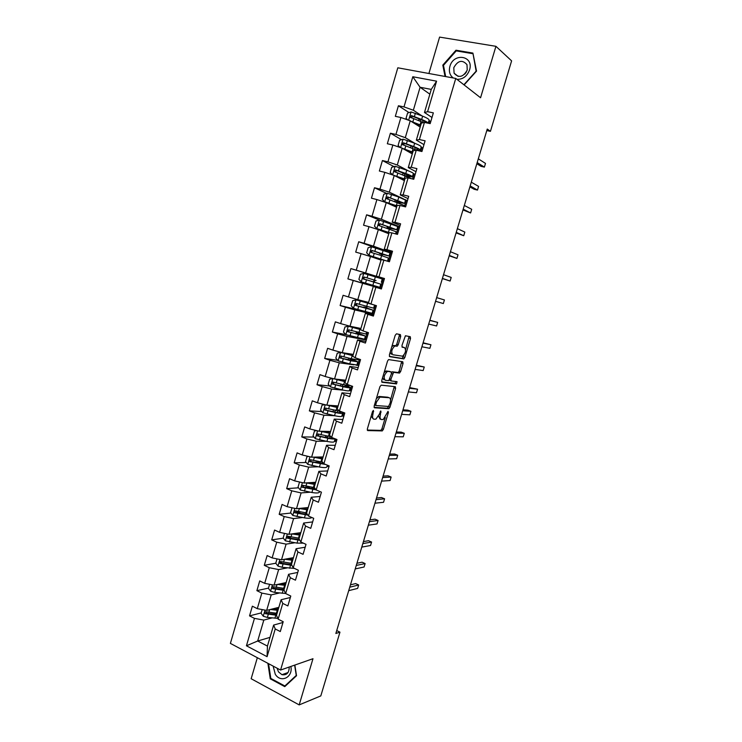 <?xml version="1.0" encoding="UTF-8"?>
<svg xmlns="http://www.w3.org/2000/svg" width="742" height="742" viewBox="0 0 742 742"><rect width="100%" height="100%" fill="white"/><g stroke="black" fill="none" stroke-linecap="round" stroke-linejoin="round"><path stroke-width="1.11" d="M373.43 410.437L372.521 411.55L367.346 428.932L367.689 430.583L382.278 430.907L383.354 429.377L388.4 412.496L388.057 411.365L383.252 419.499L381.462 419.555C380.025 419.174 379.691 417.412 380.47 414.277L380.767 410.92L379.357 414.212L375.888 419.156L374.042 419.211C372.558 418.822 372.206 417.041 372.994 413.86L373.43 410.437M400.708 336.441L400.42 334.633L396.478 333.807L395.198 335.301L389.383 354.862L389.689 356.652L403.852 358.896L404.854 357.449L410.53 338.463L410.261 336.692L405.41 335.764L401.969 345.438L402.247 347.21L404.548 347.636C406.319 350.187 405.67 353.034 402.618 356.197L392.806 354.75C390.941 352.19 391.581 349.287 394.716 346.032L397.23 346.189L398.231 344.733L400.708 336.441L399.233 335.959L399.233 334.382M257.335 657.709L251.158 678.735L299.184 704.9L312.985 658.711L280.578 670.054L455.764 78.429L480.566 97.758L495.934 46.319L511.609 60.863L490.434 131.334L487.253 129.043L335.857 633.473L339.957 632.156L336.729 630.57M299.184 704.9L320.804 695.913L339.957 632.156M381.202 385.154L379.904 386.712L374.144 406.097L374.469 407.794L388.929 408.712L389.977 407.2L395.607 388.372L395.319 386.693L381.202 385.154M381.74 380.535L387.537 361.066L388.567 359.573L402.776 361.744L403.054 363.469L400.634 371.575L399.391 373.068L393.557 372.345L390.913 379.264L391.21 380.98L397.063 381.676L396.543 383.892L382.056 382.278L381.74 380.535M280.578 670.054L230.391 643.407L397.814 67.8L455.764 78.429M409.065 112.608L398.417 105.763L395.328 116.336L400.893 117.505L395.95 134.432L390.403 133.226L387.333 143.753L392.861 144.987L387.936 161.839L382.427 160.55L379.366 171.031L384.857 172.348L379.96 189.117L374.487 187.754L371.445 198.179L376.899 199.57L372.02 216.265L366.585 214.828L363.552 225.206L368.978 226.672L364.118 243.283L358.72 241.771L355.706 252.104L361.094 253.643L356.253 270.181L350.892 268.595L347.887 278.881L353.238 280.495L348.434 296.948L343.101 295.288L340.114 305.528L345.429 307.216L340.643 323.595L335.347 321.861L332.37 332.045L337.656 333.807L332.889 350.113L327.621 348.313L324.662 358.451L329.912 360.278L325.172 376.509L319.941 374.636L316.992 384.727L322.213 386.628L317.483 402.785L312.289 400.838L309.358 410.882L314.543 412.858L309.841 428.932L304.684 426.919L301.762 436.917L306.91 438.958L302.226 454.967L297.106 452.88L294.194 462.841L299.314 464.946L294.657 480.881L289.556 478.729L286.672 488.635L291.745 490.814L287.108 506.675L282.053 504.449L279.168 514.317L284.223 516.562L279.604 532.348L274.577 530.057L271.711 539.879L276.729 542.189L272.128 557.901L267.139 555.554L264.282 565.321L269.272 567.704L264.69 583.342L259.728 580.921L256.89 590.651L261.843 593.099L257.288 608.663L252.354 606.186L249.535 615.869L254.45 618.374L246.437 645.79L267.074 656.679L267.445 646.096L273.631 625.07L282.98 622.482M398.417 105.763L404 106.894L412.812 76.741L436.584 81.175L427.596 111.69L433.347 112.858L430.175 123.626L424.433 122.421L419.388 139.552L425.101 140.804L421.938 151.516L416.243 150.236L411.216 167.284L416.902 168.61L413.748 179.267L408.091 177.913L403.091 194.877L408.731 196.287L405.605 206.897L399.975 205.46L395.004 222.35L400.606 223.824L397.489 234.389L391.897 232.877L386.953 249.683L392.518 251.241L389.42 261.75L383.864 260.164L378.939 276.887L384.467 278.519L381.379 288.981L375.869 287.312L370.963 303.96L376.454 305.676L373.384 316.083L367.902 314.339L363.023 330.913L368.486 332.694L365.426 343.054L359.981 341.246L355.13 357.737L360.547 359.592L357.505 369.896L352.098 368.013L347.265 384.43L352.645 386.359L349.621 396.618L344.251 394.661L339.437 410.994L344.789 412.997L341.774 423.218L336.441 421.187L331.646 437.446L336.961 439.514L333.965 449.68L328.66 447.584L323.892 463.769L329.179 465.911L326.192 476.03L320.924 473.86L316.175 489.97L321.425 492.178L318.457 502.251L313.217 500.006L308.496 516.042L313.708 518.324L310.75 528.35L305.556 526.041L300.853 542.003L306.029 544.35L303.088 554.33L297.922 551.955L293.248 567.834L298.386 570.255L295.455 580.188L290.326 577.74L285.67 593.554L290.781 596.039L287.859 605.926L282.767 603.413L278.129 619.153L283.203 621.713L280.3 631.553L275.236 628.966L267.074 656.679M414.861 143.327L405.299 137.678L410.243 120.807L420.185 127.049M421.168 147.046L422.949 148.094M423.97 144.653L416.345 140.099L421.345 123.135L424.433 122.421M410.243 120.807L400.893 117.505M405.299 137.678L395.95 134.432M419.388 139.552L416.345 140.099M408.211 170.781L397.285 164.993L402.21 148.196L412.283 153.909M413.35 173.498L415.168 174.463M415.984 171.699L408.267 167.571L413.238 150.682L416.243 150.236M402.21 148.196L392.861 144.987M397.285 164.993L387.936 161.839M411.216 167.284L408.267 167.571M403.462 198.837L389.309 192.187L394.215 175.464L404.418 180.64M404.529 199.348L407.423 200.711M408.044 198.624L400.226 194.905L405.169 178.099L408.091 177.913M394.215 175.464L384.857 172.348M389.309 192.187L379.96 189.117M403.091 194.877L400.226 194.905M399.715 226.839L381.379 219.242L386.257 202.603L396.59 207.241M400.133 225.42L392.212 222.118L397.137 205.386L399.975 205.46M386.257 202.603L376.899 199.57M381.379 219.242L372.02 216.265M395.004 222.35L392.212 222.118M388.289 261.425L390.932 252.456L392.036 252.855L373.476 246.177L378.337 229.621L388.799 233.73M392.268 252.085L384.245 249.191L389.142 232.543L391.897 232.877M378.337 229.621L368.978 226.672M373.476 246.177L364.118 243.283M386.953 249.683L384.245 249.191M368.579 302.421L357.792 299.666L362.606 283.258L381.471 288.666L380.349 288.341L383.28 278.398L384.402 278.742L365.611 272.982L370.453 256.5L381.036 260.09M384.43 278.64L376.315 276.145L381.193 259.579L380.089 259.31L380.915 259.617M370.453 256.5L361.094 253.643M365.611 272.982L356.253 270.181M383.864 260.164L381.193 259.579M378.939 276.887L376.315 276.145M381.434 288.814L373.272 286.477L368.422 302.977L365.24 301.892L368.255 302.615M362.606 283.258L353.238 280.495M357.792 299.666L348.434 296.948M375.869 287.312L373.272 286.477M370.963 303.96L368.422 302.977M360.918 328.465L350.001 326.23L354.787 309.896L373.885 314.395L365.565 311.761M373.643 315.192L365.389 313.263L360.556 329.68L363.023 330.913M354.787 309.896L345.429 307.216M350.001 326.23L340.643 323.595M367.902 314.339L365.389 313.263M353.285 354.398L342.248 352.663L347.015 336.404L366.325 340.012M365.899 341.45L357.551 339.91L352.738 356.253L355.13 357.737M347.015 336.404L337.656 333.807M342.248 352.663L332.889 350.113M359.981 341.246L357.551 339.91M345.689 380.21L334.531 378.977L339.279 362.792L353.999 364.851M356.012 365.129L358.794 365.518M358.191 367.587L349.742 366.437L344.956 382.705L347.265 384.43M339.279 362.792L329.912 360.278M334.531 378.977L325.172 376.509M352.098 368.013L349.742 366.437M338.129 405.902L326.851 405.16L331.572 389.058L343.509 390.171M349.306 390.719L351.309 390.904M350.512 393.603L341.969 392.843L337.202 409.037L339.437 410.994M331.572 389.058L322.213 386.628M326.851 405.16L317.483 402.785M344.251 394.661L341.969 392.843M330.598 431.482L319.208 431.232L323.911 415.205L334.642 415.724M341.839 416.077L343.852 416.179M342.869 419.499L334.234 419.128L329.494 435.239L331.646 437.446M323.911 415.205L314.543 412.858M319.208 431.232L309.841 428.932M336.441 421.187L334.234 419.128M323.104 456.942L311.594 457.183L316.277 441.23L326.276 441.286M334.392 441.323L336.423 441.332M335.263 445.274L326.536 445.293L321.815 461.329L323.892 463.769L311.223 461.672L310.536 460.123M316.277 441.23L306.91 438.958M311.594 457.183L302.226 454.967M328.66 447.584L326.536 445.293M315.647 482.291L304.016 483.014L308.681 467.135L318.17 466.783M326.981 466.458L329.04 466.384M327.695 470.938L318.875 471.328L314.172 487.29L316.175 489.97M308.681 467.135L299.314 464.946M304.016 483.014L294.657 480.881M320.924 473.86L318.875 471.328M308.218 507.528L296.475 508.724L301.113 492.92L310.23 492.215M320.154 496.481L311.25 497.251L306.567 513.139L308.496 516.042M301.113 492.92L291.745 490.814M296.475 508.724L287.108 506.675M313.217 500.006L311.25 497.251M300.825 532.645L288.972 534.323L293.591 518.584L302.411 517.554M312.651 521.914L303.654 523.045L298.998 538.868L300.853 542.003M293.591 518.584L284.223 516.562M288.972 534.323L279.604 532.348M305.556 526.041L303.654 523.045M293.47 557.659L281.506 559.802L286.097 544.136L294.704 542.792M305.185 547.225L296.095 548.728L291.458 564.476L293.248 567.834M286.097 544.136L276.729 542.189M281.506 559.802L272.128 557.901M297.922 551.955L296.095 548.728M286.143 582.553L274.067 585.169L278.64 569.568L287.071 567.936M297.746 572.425L288.573 574.299L283.963 589.964L285.67 593.554M278.64 569.568L269.272 567.704M274.067 585.169L264.69 583.342M290.326 577.74L288.573 574.299M278.844 607.336L266.656 610.416L271.21 594.889L279.511 592.979M290.345 597.505L281.088 599.74L276.488 615.341L278.129 619.153M271.21 594.889L261.843 593.099M266.656 610.416L257.288 608.663M282.767 603.413L281.088 599.74M270.005 637.378L257.687 641.005L263.818 620.089L272.017 617.919M263.818 620.089L254.45 618.374M267.445 646.096L257.687 641.005L246.437 645.79M275.236 628.966L273.631 625.07M495.934 46.319L439.598 37.1L428.904 73.504M486.789 130.583L490.434 131.334M429.868 94.178L420.083 87.259L413.35 110.233L422.04 115.91M429.006 120.454L430.768 121.605M431.983 117.477L424.47 112.496L431.269 89.402L420.083 87.259L412.812 76.741M436.584 81.175L431.269 89.402M413.35 110.233L404 106.894M427.596 111.69L424.47 112.496M261.212 612.911L249.535 615.869M273.881 586.941L273.288 587.07M268.474 588.118L256.89 590.651M285.624 583.435L285.865 582.618M282.266 562.037L280.615 562.334M275.783 563.224L264.282 565.321M292.83 558.939L293.146 557.882M291.17 537.032L288.119 537.486M283.314 538.182L271.711 539.879M300.074 534.333L300.408 533.201M300.677 511.989L295.863 512.509M290.892 513.047L279.168 514.317M307.457 509.235L307.698 508.409M310.703 486.975L304.461 487.401M298.534 487.809L286.672 488.635M318.559 462.127L314.126 462.257M306.233 462.489L294.194 462.841M329.058 466.319L327.101 466.069M327.834 466.366L328.103 465.475M326.063 437.214L324.504 437.196M313.987 437.066L301.762 436.917M336.441 441.286L334.494 440.98M335.236 441.277L335.885 439.097M321.815 411.56L309.358 410.882M343.861 416.132L341.923 415.789M342.674 416.077L343.694 412.589M329.726 385.979L316.992 384.727M351.318 390.867L349.389 390.487M350.141 390.756L351.55 385.97M337.712 360.315L324.662 358.451M358.803 365.491L356.856 365.055M357.644 365.324L359.443 359.211M360.612 329.504L348.323 326.23L344.947 326.972L343.472 332.017L345.8 334.586L332.37 332.045M366.325 339.994L363.487 339.224M359.165 333.529L359.388 332.759M365.175 339.78L367.373 332.333M360.881 310.453L340.114 305.528M366.696 307.921L367.105 306.548M368.199 302.819L368.338 302.356M372.744 314.116L375.341 305.324M373.115 286.106L347.887 278.881M380.349 288.341L373.105 286.162L373.309 285.457M383.28 278.398L376.018 276.247L375.795 276.998M376.008 276.284L350.892 268.595M374.849 280.216L364.062 276.998L362.977 278.714L380.739 284.149L373.43 281.941L374.265 282.192L374.849 280.216L371.872 279.326L376.083 280.578M390.932 252.456L383.586 250.527M380.173 249.451L358.72 241.771M380.794 260.006L380.943 259.514M382.037 255.795L382.455 254.367M399.715 226.857L396.72 225.902M379.412 220.096L366.585 214.828M389.856 229.232L390.097 228.397M396.349 234.082L398.612 226.403M407.414 200.739L405.503 200.015M386.656 193.43L374.487 187.754M404.455 206.601L406.338 200.229M415.158 174.5L413.294 173.749M394.03 166.625L382.427 160.55M412.598 178.998L414.092 173.934M422.94 148.14L421.085 147.343M401.505 139.681L390.403 133.226M420.779 151.257L421.883 147.519M430.75 121.66L428.904 120.816M419.545 119.341L418.386 118.599M429.006 123.376L429.711 120.983M267.89 663.32L270.273 678.828L284.77 686.638L296.531 675.73L294.852 665.055M464.112 84.94L476.531 71.111L472.904 53.072L455.978 50.215L442.816 65.12L445.042 76.463M271.053 678.55L270.273 678.828M456.914 51.003L455.978 50.215M443.549 65.686L442.816 65.12M371.111 416.271L373.365 418.961M378.606 416.123L380.025 419.017L380.813 419.313M367.244 430.054L380.85 430.369L381.926 428.839L385.284 417.607M390.542 400.003L394.252 386.573M374.051 407.33L387.296 408.221L388.623 406.449M375.814 404.381L376.046 405.559L388.548 406.449L390.116 403.054C390.895 399.947 390.58 398.166 389.17 397.721L379.95 397.1L376.519 402.006L375.814 404.381L374.766 403.991M374.469 404.993L375.906 405.512M388.27 397.406L389.17 397.721M376.38 398.575L379.199 396.46L387.732 397.211M391.526 372.373L392.332 371.807L398.176 372.54L399.187 371.074L401.654 361.567M389.374 380.08L391.062 380.934M381.676 381.889L394.948 383.419L395.894 381.536M387.853 371.501L387.203 371.603C384.004 374.895 383.345 377.78 385.246 380.275L388.78 380.627L391.442 373.68L391.145 371.955L386.387 371L384.106 372.605M382.584 377.715L383.781 379.765M389.819 371.492L391.145 371.955M386.387 371L389.68 371.445M391.757 346.876L393.241 345.54L395.755 345.707L396.766 344.242L399.233 335.959M390.162 352.237L391.331 354.249M403.323 347.228L404.548 347.636M401.941 346.941L403.091 347.154M405.633 349.482L409.083 336.441M389.346 356.336L402.164 358.451L403.991 354.991M262.186 609.581L261.091 613.309L263.308 616.268L267.389 617.437L277.786 618.346M275.171 608.264L274.92 609.145M270.311 609.488L277.972 610.314M272.592 608.922L278.222 609.46M277.081 613.337L265.896 611.779C264.514 611.946 264.328 612.586 265.33 613.699L276.516 615.257M276.775 614.395L266.73 613.346L265.97 612.011M348.703 590.669L357.635 588.406L358.664 584.984L355.65 583.583L350.456 584.844M278.129 607.522L278.658 607.976M278.371 608.95L276.785 607.856M358.664 584.984L349.751 587.191M273.13 666.103L275.273 674.246C280.754 683.447 293.266 677.298 290.845 666.455M277.1 668.208L278.482 671.872L281.951 674.691C286.755 675.406 289.176 672.855 289.204 667.03M285.893 685.599L284.863 685.988L270.821 678.429L268.548 663.663M294.63 665.138L296.253 675.415L284.863 685.988M456.924 79.329C462.878 79.45 467.089 76.324 469.547 69.952C474.231 55.724 453.529 52.237 449.884 66.455C448.65 71.445 449.773 75.285 453.241 77.966M453.789 67.67L454.085 73.17C458.779 78.281 463.156 77.242 467.237 70.063L466.987 64.656C462.285 59.434 457.888 60.436 453.789 67.67M473.099 54.083L476.132 71.13L463.889 84.764M445.682 76.574L443.475 65.324L456.228 50.883L472.617 53.665M466.468 71.891L464.789 74.126M269.587 584.297L268.418 588.313L270.644 591.244L274.735 592.422L285.633 593.47M277.489 584.427L285.318 585.364M279.743 583.935L285.549 584.575M284.418 588.415L273.242 586.727C271.878 586.876 271.674 587.516 272.639 588.638L284.149 590.363M284.084 589.538L274.058 588.35L273.316 586.978M355.233 568.928L364.072 566.999L365.11 563.558L362.077 562.195L356.93 563.271M285.039 582.795L285.837 583.583M285.577 584.483L283.565 583.11M365.11 563.558L356.281 565.441M277.026 558.893L275.764 563.206L278.018 566.109L282.108 567.287L294.491 568.428M284.668 559.236L292.691 560.312M286.913 558.837L292.904 559.589M291.792 563.373L280.624 561.555C279.28 561.685 279.057 562.325 279.966 563.456L291.94 565.376M291.513 564.569L281.422 563.243L280.689 561.833M361.781 547.104L370.536 545.509L371.575 542.059L368.524 540.723L363.432 541.604M292.339 557.863L293.053 559.078M292.181 559.533L290.382 558.207M371.575 542.059L362.838 543.598M284.501 533.377L283.156 537.978L285.42 540.853L297.013 543.125L303.357 543.135M291.847 533.915L300.093 535.149M294.064 533.6L300.287 534.481L299.416 533.517L300.056 533.164L299.777 534.11M299.193 538.219L288.035 536.271C286.709 536.392 286.477 537.023 287.33 538.163L299.842 540.287M299.388 539.517L288.823 538.024L288.1 536.587M368.357 525.197L377.029 523.935L378.077 520.476L375.007 519.168L369.961 519.854M298.423 534.259L297.329 533.146M299.731 532.802L300.631 533.331M378.077 520.476L369.414 521.682M292.042 507.751L290.576 512.648L292.849 515.486L304.443 517.87C308.459 518.472 310.917 518.352 311.844 517.508M306.975 513.752L305.129 512.713M299.017 508.465L307.531 509.865M301.196 508.242L307.707 509.262M306.622 512.945L295.483 510.876C294.175 510.978 293.925 511.609 294.732 512.75L307.874 515.106M307.383 514.373L296.253 512.685L295.548 511.21M307.67 508.511L306.78 509.151M374.96 503.206L383.549 502.288L384.588 498.809L381.509 497.539L376.509 498.021M304.832 508.845L304.572 508.27L305.314 507.825M306.446 507.713L307.93 508.53M384.588 498.809L376.018 499.672M300.287 482.161L299.462 482.281L298.024 487.188L300.325 490.008L311.909 492.502C316.537 493.254 319.051 493.096 319.44 492.048L319.626 491.417M314.738 489.08L311.26 487.067M306.168 482.884L315.007 484.47M308.282 482.754L315.165 483.932M314.413 487.615L302.968 485.361C301.679 485.453 301.41 486.075 302.161 487.225L316.083 489.831M315.545 489.117L303.719 487.234L303.024 485.732M311.9 483.394L314.098 483.014M381.583 481.122L390.088 480.547L391.136 477.05L388.038 475.817L383.095 476.104M313.124 482.448L315.257 483.617M391.136 477.05L382.649 477.57M308.505 456.451L306.956 456.692L305.518 461.626L307.828 464.409L319.412 467.015C324.031 467.84 326.508 467.785 326.86 466.857L327.361 465.169M321.073 463.537L318.29 461.607M313.282 457.146L322.52 458.955M315.304 457.109L322.649 458.491M322.584 462.229L310.481 459.734C309.21 459.817 308.932 460.43 309.637 461.58L325.701 464.501M388.242 458.955L396.655 458.723L397.703 455.217L394.586 454.011L389.698 454.104M319.867 457.016L322.278 458.426M397.703 455.217L389.309 455.393M316.686 430.61L314.487 430.981L313.041 435.934L315.359 438.698L326.944 441.416C331.553 442.306 334.011 442.353 334.327 441.555L335.134 438.81M326.87 437.678L325.636 436.63M320.34 431.26L330.06 433.328M322.186 431.297L330.171 432.929M330.997 436.778L318.03 433.987C316.778 434.061 316.482 434.664 317.14 435.814L327.862 438.29C331.73 439.06 334.113 439.218 335.022 438.763M333.037 437.984C332.49 438.485 330.468 438.392 326.962 437.697L318.754 435.99L318.095 434.404M394.92 436.695L403.24 436.815L404.297 433.3L401.172 432.122L396.321 432.011M327.092 431.658L328.001 432.503M404.297 433.3L395.996 433.115M324.848 404.65L322.047 405.16L320.59 410.131L322.872 412.793L334.512 415.696C339.103 416.661 341.543 416.809 341.821 416.141L342.711 413.118M327.278 405.188L337.638 407.581M328.836 405.299L337.731 407.247M340.374 411.346L325.617 408.119C324.384 408.183 324.068 408.786 324.69 409.927L335.43 412.561C340.031 413.526 342.461 413.693 342.73 413.034L340.847 411.522M339.02 411.161L340.587 412.413C340.365 412.96 338.343 412.821 334.521 412.014L326.322 410.187L325.682 408.564M401.626 414.351L409.862 414.824L410.92 411.291L407.775 410.15L402.98 409.834M410.92 411.291L402.702 410.762M333.01 378.568L329.643 379.218L328.187 384.217L330.542 386.916L342.108 389.865C346.7 390.895 349.111 391.145 349.352 390.607L350.252 387.556M335.254 379.051L345.327 381.453M332.982 378.568L345.243 381.722M350.734 385.673L343.62 384.718L333.232 382.139C332.017 382.195 331.693 382.789 332.268 383.929L343.036 386.703C347.627 387.751 350.029 388.02 350.27 387.491L346.384 385.311M344.817 386.777L345.28 385.209L348.119 386.87L342.108 386.211L333.928 384.273L333.316 382.603M408.36 391.915L416.503 392.741L417.57 389.198L409.658 387.574M345.28 385.209L344.631 384.94M417.57 389.198L409.436 388.307M352.951 355.539L340.634 352.459L337.276 353.155L335.811 358.173L338.185 360.844L349.751 363.905L356.911 364.962L357.82 361.883M340.634 352.459L352.895 355.733M358.683 358.952L358.414 359.851L351.272 358.738L340.893 356.03C339.688 356.086 339.354 356.67 339.892 357.802L350.678 360.742L357.829 361.836L350.901 358.646M352.431 360.918L352.784 359.722L355.678 361.206L341.561 358.238L340.986 356.522M415.121 369.395L423.172 370.573L424.248 367.012L416.373 365.222M352.784 359.722L348.916 358.145M424.248 367.012L416.206 365.778M360.083 334.93L360.315 334.123L356.234 332.537L358.868 332.62M348.239 326.248L345.855 334.651L364.507 339.205L365.426 336.089L358.831 333.408M348.323 326.23L360.575 329.633M360.9 328.539L360.436 328.372M360.853 328.687L359.267 328.131M366.604 332.082L366.019 334.067L348.582 329.81L347.544 331.563L365.435 336.061M360.315 334.123L363.274 335.421L349.241 332.073L348.694 330.311M421.901 346.783L429.868 348.323L430.944 344.752L423.107 342.776M430.944 344.752L422.996 343.147M367.763 308.83L363.747 306.984L366.056 307.438L366.696 306.427M372.243 304.359L356.049 299.879L352.654 300.668L351.17 305.732L353.572 308.338L372.141 313.328L373.068 310.184M356.049 299.879L374.209 304.971M374.571 305.083L373.662 308.171L356.308 303.469L355.242 305.203L355.706 305.5L373.068 310.165L366.363 307.809M367.884 308.403L356.948 305.797L356.466 303.97M428.718 324.078L436.593 325.979L437.669 322.399L429.868 320.247M437.669 322.399L429.813 320.433M375.48 282.6L371.297 281.311L373.578 281.914L373.968 279.957M381.332 282.145L382.269 278.964L363.812 273.408L360.389 274.243L358.896 279.335L361.317 281.904L379.802 287.33L380.739 284.149M375.489 282.572L364.118 279.048C363.654 277.898 364.044 277.341 365.287 277.36L376.073 280.578M435.563 301.28L443.336 303.552L444.421 299.953L436.658 297.616M381.629 255.675L381.518 254.302L379.459 253.532L383.837 254.228M382.111 254.274L389.04 256.009L389.977 252.818L371.603 246.808L368.162 247.689L366.669 252.809L369.108 255.35L387.51 261.203L388.446 258.021L381.592 255.656L380.646 258.884M369.108 255.35L385.274 260.563M382.325 259.821L377.947 258.67L380.887 259.709M442.38 278.565L450.116 281.042L451.201 277.425L443.53 274.716M389.04 256.009L371.863 250.406L370.74 252.113L371.26 252.456L381.592 255.656M370.74 252.113L371.872 252.503C371.445 251.352 371.844 250.796 373.068 250.833L383.716 254.617M442.427 278.398L450.116 281.042M396.794 229.714L397.731 226.542L379.44 220.086L375.971 221.014L374.469 226.162L376.862 228.61L389.142 232.552M376.927 228.666L389.105 232.682M388.864 233.489L386.999 233.025M388.827 233.628L388.149 233.47M389.754 228.323L396.784 229.742L379.7 223.694L378.55 225.382L396.191 231.773L395.569 233.869M389.355 229.065L387.074 227.618L391.396 228.545L391.628 227.748M449.216 255.777L456.914 258.429L458.009 254.803L450.431 251.723M378.55 225.382L379.663 225.828C379.273 224.687 379.681 224.13 380.887 224.177L394.614 229.093L391.396 228.545M449.327 255.415L456.914 258.429M404.575 203.317L405.512 200.145L398.834 197.066L387.305 193.245L383.818 194.219L382.306 199.385L384.718 201.805L396.989 205.886M384.783 201.861L396.933 206.081M396.877 202.241L404.566 203.364L387.565 196.853L386.397 198.522L403.963 205.395L403.667 206.406M456.08 232.905L463.741 235.733L464.835 232.088L457.36 228.638M394.837 201.546L399.113 202.343L399.465 201.147M386.397 198.522L387.5 199.023L388.743 197.391L402.387 202.705L399.113 202.343M456.247 232.348L463.741 235.733M412.394 176.8L413.331 173.628C413.424 173.034 411.226 171.894 406.737 170.224L395.217 166.273L391.702 167.302L390.19 172.487L392.676 174.936L404.872 179.091M394.79 175.761L404.798 179.36M407.673 176.531L412.376 176.865C412.469 176.29 410.261 175.168 405.772 173.498L395.477 169.89L394.28 171.55L411.791 178.803M462.971 209.94L470.595 212.954L471.699 209.29L464.316 205.46M405.948 175.854L406.857 176.03L407.33 174.426M394.28 171.55L395.365 172.098L396.636 170.493L397.415 170.753L410.196 176.197L406.857 176.03M463.203 209.188L470.595 212.954M402.544 148.391L412.802 152.166M403.917 149.17L412.7 152.509M400.235 147.519L398.102 145.46L399.623 140.247L403.156 139.181L414.667 143.252C419.147 145.005 421.326 146.248 421.187 146.99L420.25 150.153M411.114 145.924L410.586 147.667M417.329 150.44L420.232 150.236C420.362 149.522 418.182 148.289 413.702 146.536L403.416 142.798L402.21 144.44L417.477 150.515M469.899 186.873L474.157 189.284L477.477 190.073L478.581 186.4L471.3 182.189M403.24 145.005L404.566 143.456L412.617 146.499C416.336 147.946 418.145 148.975 418.043 149.569L415.91 149.763M470.178 185.927L477.477 190.073M411.198 121.4L420.76 125.12M412.802 122.411L420.631 125.537M407.766 119.926L406.05 118.312L407.581 113.072L411.133 111.949L422.643 116.151C427.114 117.987 429.256 119.341 429.08 120.223L428.199 123.209M420.352 119.379L418.831 119.61M428.125 123.191C427.717 122.282 425.565 121.039 421.669 119.453L411.402 115.576L410.168 117.208L423.571 122.615M476.846 163.722L481.048 166.356L484.387 167.108L485.5 163.416L478.312 158.825M418.414 124.628L417.282 124.869M411.17 117.774L412.533 116.299L420.566 119.471C424.109 120.909 425.908 122.003 425.954 122.736L425.954 122.736M477.189 162.572L484.387 167.108M371.946 413.48L372.994 413.86M380.127 411.689L381.128 412.06M379.45 413.906L380.47 414.277M387.426 412.135L388.4 412.496M381.926 428.839L383.354 429.377M380.674 430.406L382.102 430.944M372.632 411.235L373.662 411.615M394.169 387.871L395.607 388.372M388.548 406.681L389.977 407.2M387.296 408.221L388.734 408.74M379.199 396.46L380.655 396.979M375.471 401.626L376.519 402.006M401.608 362.986L403.054 363.469M399.187 371.074L400.634 371.575M397.944 372.577L399.391 373.068M392.332 371.807L393.789 372.308M391.498 373.476L392.537 373.829M389.884 378.912L390.913 379.264M394.948 383.419L396.386 383.92M396.766 344.242L398.231 344.733M395.495 345.735L396.97 346.226M393.946 345.447L395.43 345.939M409.074 337.99L410.53 338.463M403.398 356.967L404.854 357.449M402.164 358.451L403.62 358.933M265.042 610.109L263.252 616.194M275.811 615.192L274.92 618.216M276.692 609.358L277.072 608.069M277.267 610.239L276.376 613.272M268.279 614.395L267.389 617.437M269.671 609.655L268.845 612.475M266.73 613.346L265.33 613.699M272.444 584.854L270.589 591.17M283.147 590.261L282.257 593.303M285.485 582.693L285.336 583.193M284.019 584.455L284.26 583.629M284.613 585.29L283.713 588.332M275.625 589.361L274.735 592.422M277.044 584.52L276.191 587.432M274.058 588.35L272.676 588.656M279.882 559.477L277.953 566.035M290.521 565.218L289.621 568.27M292.812 557.771L292.543 558.707M291.986 560.229L291.087 563.28M283.008 564.217L282.108 567.287M284.455 559.273L283.574 562.278M281.422 563.243L280.059 563.493M287.349 533.98L285.355 540.779M297.922 540.055L297.013 543.125M299.397 535.047L298.488 538.117M290.419 538.961L289.519 542.04M291.903 533.925L290.994 537.013M288.823 538.024L287.469 538.219M294.862 508.372L292.793 515.421M305.352 514.79L304.443 517.87M307.299 508.558L307.105 509.197M306.836 509.754L305.927 512.843M297.867 513.585L296.958 516.682M299.351 508.53L298.442 511.628M296.253 512.685L294.908 512.833M302.402 482.643L300.26 489.933M312.818 489.405L311.909 492.502M314.701 489.061L314.933 488.301M312.428 487.856L312.595 487.308M313.885 482.903L314.042 482.393M314.311 484.35L313.402 487.448M305.352 488.097L304.443 491.204M306.845 483.014L305.927 486.131M303.719 487.234L302.393 487.327M309.98 456.803L307.763 464.344M320.321 463.908L319.412 467.015M322.176 463.676L322.603 462.247M319.774 462.887L320.099 461.784M321.24 457.916L321.518 456.979M321.824 458.825L320.906 461.941M312.864 462.489L311.946 465.614M314.367 457.387L313.449 460.513M311.223 461.672L309.906 461.709M317.585 430.833L315.304 438.624M327.862 438.29L326.944 441.416M329.689 438.16L330.134 436.639M327.176 437.743L327.639 436.148M328.669 432.642L329.021 431.445M329.365 433.189L328.446 436.315M320.414 436.769L319.496 439.904M321.926 431.64L320.998 434.784M318.754 435.99L317.446 435.971M325.228 404.752L322.872 412.793M335.43 412.561L334.512 415.696M337.239 412.533L337.712 410.92M334.725 412.06L335.217 410.4M336.228 406.941L336.571 405.8M336.942 407.432L336.015 410.576M328.001 410.929L327.074 414.082M329.513 405.781L328.585 408.935M326.322 410.187L325.033 410.113M332.898 378.587L330.478 386.842M343.036 386.703L342.108 389.865M342.312 386.257L342.823 384.523M343.824 381.119L344.149 380.043M344.557 381.555L343.62 384.718M335.625 384.968L334.688 388.131M337.137 379.793L336.209 382.965M333.928 384.273L332.648 384.143M340.55 352.478L338.12 360.779M350.678 360.742L349.751 363.905M349.936 360.343L350.391 358.813M351.458 355.177L351.754 354.157M352.2 355.566L351.272 358.738M343.277 358.887L342.34 362.068M344.798 353.693L343.871 356.874M341.561 358.238L340.3 358.043M359.276 333.149L358.405 332.87M358.358 334.651L357.421 337.833M357.598 334.308L357.904 333.269M359.128 329.114L359.397 328.177M359.889 329.448L358.942 332.639M350.966 332.685L350.029 335.885M352.496 327.472L351.56 330.672M349.241 332.073L347.989 331.832M366.752 307.726L365.88 307.448M355.965 299.898L353.507 308.273M366.066 308.44L365.129 311.64M365.296 308.143L365.454 307.605M367.605 303.218L366.659 306.418M358.692 306.372L357.746 309.581M360.232 301.122L359.286 304.341M356.948 305.797L355.706 305.5M374.274 282.183L373.393 281.923M363.728 273.427L361.261 281.839M373.81 282.108L372.864 285.327M375.359 276.868L374.413 280.077M366.455 279.929L365.509 283.156M368.004 274.661L367.049 277.888M364.693 279.4L363.469 279.038M365.287 277.36L364.062 276.998M371.519 246.836L369.043 255.285M381.23 253.95L381.388 253.439M383.15 250.388L382.195 253.616M374.246 253.356L373.3 256.602M375.804 248.069L374.849 251.315M373.068 250.833L371.863 250.406M382.399 254.552L381.518 254.302M379.347 220.114L376.862 228.61M389.411 229.083L388.456 232.329M387.361 233.109L387.63 232.19M388.882 227.933L389.188 226.904M390.969 223.787L390.014 227.033M382.084 226.672L381.128 229.927M383.642 221.357L382.687 224.613M380.887 224.177L379.7 223.694M389.986 228.777L389.096 228.536M387.222 193.272L384.718 201.805M397.267 202.39L396.311 205.645M395.161 206.601L395.467 205.562M396.571 201.796L397.026 200.257M398.834 197.066L397.879 200.331M389.958 199.858L388.993 203.132M391.526 194.515L390.561 197.789M388.743 197.391L387.565 196.853M395.124 166.301L392.611 174.871M405.16 175.566L404.195 178.841M403.008 179.926L403.333 178.813M404.371 175.279L404.9 173.48M406.737 170.224L405.772 173.498M397.86 172.914L396.896 176.206M399.437 167.553L398.473 170.836M396.636 170.493L395.477 169.89M403.064 139.208L400.597 147.649M413.09 148.613L412.125 151.906M410.892 153.121L411.244 151.934M412.302 148.317L412.821 146.573M414.732 149.272L415.232 147.584M414.667 143.252L413.702 146.536M405.809 145.849L404.835 149.151M407.386 140.461L406.421 143.762M404.566 143.456L403.416 142.798M411.049 111.977L408.629 120.232M421.057 121.54L420.083 124.851M418.813 126.186L419.184 124.925M420.269 121.234L420.77 119.545M422.699 122.226L423.172 120.612M422.643 116.151L421.669 119.453M413.786 118.655L412.812 121.976M415.381 113.238L414.407 116.559M412.533 116.299L411.402 115.576M380.85 430.369L382.278 430.907M387.5 408.183L388.929 408.712M378.494 396.58L379.95 397.1M398.176 372.54L399.623 373.041M392.101 371.844L393.557 372.345M395.096 383.391L396.543 383.892M385.738 371.093L387.203 371.603M395.755 345.707L397.23 346.189M393.241 345.54L394.716 346.032M402.405 358.414L403.852 358.896M288.072 672.502L281.951 674.691M458.185 76.398L454.085 73.17M282.498 583.342L282.238 584.242M274.011 588.341L272.639 588.638M289.862 558.299L289.603 559.199M281.32 563.215L279.966 563.456M297.254 533.155L296.995 534.045M288.657 537.969L287.33 538.163M304.572 508.27L304.424 508.78M296.039 512.611L294.732 512.75M303.45 487.132L302.161 487.225M310.907 461.543L309.637 461.58M325.877 435.786L325.617 436.676M318.392 435.832L317.14 435.814M333.455 410.011L332.991 411.587M334.725 405.679L334.475 406.551M325.914 410.001L324.69 409.927M341.07 384.115L340.559 385.849M342.331 379.839L342.071 380.702M333.483 384.05L332.268 383.929M348.721 358.098L348.183 359.907M349.964 353.878L349.705 354.732M341.088 357.978L339.892 357.802M359.295 333.084L358.572 332.852M356.234 332.537L355.854 333.844M357.625 327.797L357.375 328.65M348.721 331.795L347.544 331.563M366.771 307.661L366.056 307.438M363.747 306.984L363.543 307.661M365.24 301.892L365.083 302.439M356.401 305.481L355.242 305.203M374.293 282.118L373.578 281.914M364.118 279.057L362.977 278.714M378.095 258.151L377.947 258.67M379.644 252.892L379.459 253.532M385.896 231.625L385.645 232.487M387.454 226.338L387.074 227.618M393.733 204.968L393.473 205.849M395.3 199.654L394.753 201.518M401.608 178.182L401.348 179.082M403.175 172.849L402.646 174.658M409.519 151.285L409.25 152.184M403.129 144.978L402.21 144.44M418.84 119.564L418.553 120.547M410.975 117.728L410.168 117.208"/></g></svg>
